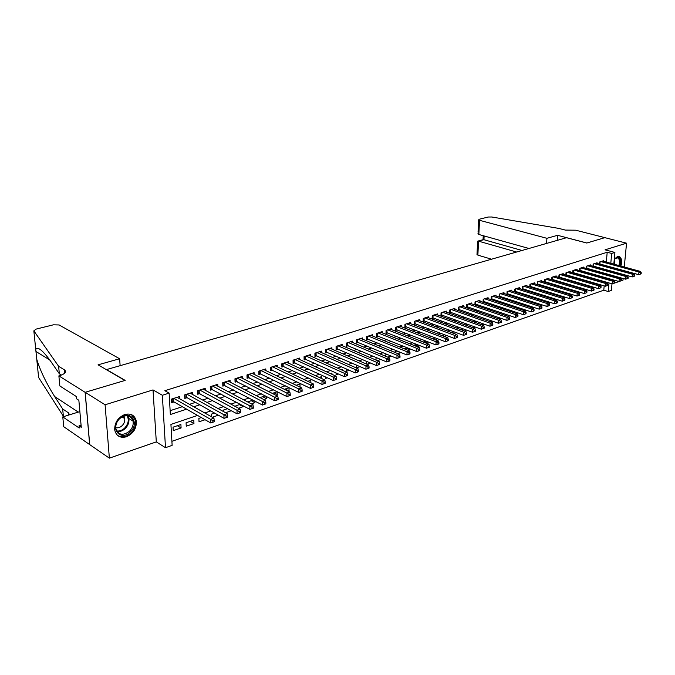 <?xml version="1.0" encoding="UTF-8"?>
<svg xmlns="http://www.w3.org/2000/svg" width="675" height="675" viewBox="0 0 675 675"><rect width="100%" height="100%" fill="white"/><g stroke="black" fill="none" stroke-linecap="round" stroke-linejoin="round"><path stroke-width="1.01" d="M126.428 436.776C133.532 433.493 136.797 428.161 136.24 420.787C134.629 415.184 130.815 413.092 124.791 414.501C117.838 417.555 114.488 422.736 114.733 430.051C116.252 436.075 120.15 438.32 126.428 436.776M620.882 266.085C622.181 261.444 621.742 258.306 619.557 256.66L617.49 256.534L614.495 259.006C619.161 255.901 620.865 258.145 619.608 265.739M197.547 415.42L170.927 424.415L172.133 445.357L165.493 447.702L162.346 395.263L169.121 393.12L170.353 414.526L186.612 409.151M58.877 375.874L85.117 392.318L124.959 380.455L98.069 364.829L119.618 358.754L59.088 324.962L53.418 324.81L36.146 329.096L33.843 330.86L58.624 366.28L64.488 369.892C66.758 371.925 65.146 373.84 59.653 375.654L58.877 375.874L59.839 385.973L76.385 396.554L76.587 398.815L78.857 400.275L81.27 427.334L79.017 425.815L79.211 428.026L62.783 416.888L63.72 426.701L109.367 458.148L156.305 441.889L165.493 447.702M611.989 283.973L623 280.159L623.16 278.505M612.006 283.787L611.39 290.385L608.209 291.507L609.002 282.918M171.897 441.332L603.788 290.199L608.209 291.507M89.724 444.589L85.185 392.293L105.089 404.772L109.367 458.148M624.265 267.005L626.552 243.177L605.062 249.834L614.9 252.433L613.82 264.153M85.185 392.293L125.17 380.396L106.532 369.571L566.536 237.71L586.778 243.025L604.842 237.651L626.552 243.177M179.499 398.689L179.39 396.579L171.458 399.119L171.661 402.654L173.981 401.912M192.51 394.436L192.409 392.411L184.629 394.9L184.807 398.41L187.085 397.676M205.284 390.268L205.192 388.311L197.556 390.766L197.716 394.242L199.952 393.525M217.831 386.184L217.747 384.294L210.246 386.699L210.398 390.15L212.591 389.441M230.15 382.168L230.082 380.346L222.708 382.708L222.843 386.134L224.994 385.442M242.249 378.228L242.198 376.464L234.951 378.785L235.069 382.185L237.187 381.502M254.146 374.363L254.095 372.651L246.983 374.929L247.084 378.312L249.168 377.637M265.832 370.558L265.79 368.904L258.803 371.14L258.888 374.498L260.93 373.84M277.315 366.829L277.29 365.226L270.413 367.428L270.489 370.752L272.498 370.102M288.605 363.158L288.588 361.606L281.829 363.766L281.888 367.073L283.863 366.432M299.708 359.556L299.692 358.045L293.051 360.172L293.093 363.454L295.043 362.829M310.627 356.012L310.61 354.552L304.079 356.636L304.113 359.893L306.028 359.277M321.359 352.527L321.351 351.11L314.93 353.168L314.947 356.4L316.828 355.793M331.914 349.11L331.914 347.726L325.595 349.751L325.603 352.957L327.451 352.367M342.301 345.743L342.301 344.402L336.091 346.385L336.091 349.574L337.905 348.992M352.51 342.427L352.519 341.128L346.41 343.086L346.393 346.25L348.182 345.668M362.568 339.179L362.576 337.905L356.56 339.829L356.543 342.976L358.298 342.402M372.457 335.973L372.473 334.733L366.55 336.631L366.517 339.753L368.255 339.196M382.193 332.817L382.21 331.611L376.388 333.484L376.346 336.58L378.042 336.032M391.77 329.721L391.795 328.548L386.066 330.379L386.007 333.458L387.686 332.918M401.203 326.666L401.228 325.519L395.584 327.333L395.525 330.387L397.178 329.856M410.493 323.663L410.518 322.549L404.966 324.329L404.89 327.367L406.519 326.835M419.639 320.709L419.664 319.613L414.197 321.368L414.113 324.388L415.716 323.865M428.642 317.798L428.676 316.727L423.284 318.457L423.2 321.452L424.777 320.946M437.51 314.93L437.552 313.892L432.245 315.588L432.143 318.566L433.696 318.068M446.251 312.103L446.285 311.091L441.062 312.761L440.952 315.723L442.479 315.225M454.857 309.327L454.891 308.332L449.744 309.985L449.634 312.922L451.136 312.432M463.337 306.585L463.379 305.615L458.3 307.243L458.182 310.163L459.667 309.682M471.69 303.885L471.732 302.94L466.729 304.543L466.602 307.437L468.062 306.973M479.925 301.227L479.967 300.299L475.04 301.877L474.905 304.762L476.347 304.298M488.033 298.612L488.084 297.7L483.224 299.261L483.081 302.122L484.507 301.666M496.032 296.03L496.083 295.144L491.299 296.671L491.147 299.514L492.548 299.067M503.913 293.482L503.963 292.613L499.247 294.123L499.095 296.949L500.47 296.511M511.692 290.976L511.743 290.123L507.085 291.617L506.925 294.427L508.283 293.988M519.353 288.503L519.404 287.668L514.814 289.136L514.654 291.921M526.905 286.065L526.964 285.247L522.442 286.698L522.264 289.415M534.355 283.66L534.414 282.859L529.951 284.293L529.782 286.959M541.704 281.289L541.763 280.505L537.367 281.914L537.19 284.529M548.952 278.952L549.011 278.184L544.674 279.577L544.497 282.133M556.107 276.649L556.158 275.898L551.88 277.265L551.703 279.771M563.161 274.371L563.212 273.637L558.993 274.987L558.807 277.45M570.122 272.126L570.173 271.409L566.013 272.742L565.827 275.155M576.982 269.916L577.041 269.207L572.932 270.523L572.746 272.886M583.757 267.73L583.816 267.038L579.766 268.338L579.572 270.658M590.448 265.579L590.507 264.895L586.508 266.178L586.313 268.456M597.046 263.452L597.105 262.777L593.156 264.043L592.962 266.279M598.767 284.791L599.543 284.521M591.747 287.196L592.591 286.909M584.626 289.634L585.537 289.322M577.876 291.617L578.391 291.769M536.119 303.623L539.688 305.041M528.812 306.113L532.778 307.403L531.807 307.741M521.412 308.627L525.378 309.943L523.817 310.483M515.7 313.259L517.371 312.685M507.457 316.086L509.228 315.478M499.095 318.954L500.96 318.313M490.598 321.865L492.573 321.19M481.975 324.818L484.051 324.11M473.884 326.531L473.833 327.611L475.394 327.08M465.615 329.729L465.59 330.438L466.611 330.092M457.237 332.986L457.684 333.146M423.858 341.828L427.832 343.381L427.267 343.575M414.923 344.866L418.905 346.444L417.623 346.882M405.861 347.954L409.835 349.549L407.827 350.241M396.655 351.084L400.621 352.704L397.862 353.658M387.728 357.126L391.036 355.995M377.426 360.661L380.877 359.471M366.938 364.255L370.55 363.015M356.383 365.015L356.358 367.883L360.037 366.618M346.309 368.93L346.3 371.326L349.355 370.28M336.082 372.921L336.082 374.827L338.479 374.009M325.688 377.004L325.688 378.397L327.409 377.806M315.124 381.181L315.132 382.016L316.153 381.662M285.162 389.028L289.052 390.952L288.233 391.23M273.991 392.825L277.872 394.782L276.159 395.373M262.634 396.689L266.507 398.68L263.866 399.583M251.083 400.621L254.939 402.646L251.345 403.878M239.33 404.62L243.169 406.679L238.579 408.248M227.365 408.696L231.188 410.788L225.577 412.712M212.321 417.251L218.363 415.184M201.302 417.563L198.872 418.39L199.032 421.808L205.082 419.732M190.181 421.343L193.953 423.554L186.258 426.187L186.081 422.744L193.784 420.12L193.953 423.554M603.788 290.199L604.176 285.879M604.522 282.074L604.555 281.644M597.788 284.006L597.746 284.487M595.283 283.77L594.844 283.643M591.233 286.504L591.19 287.027M588.659 285.744L587.815 286.031M588.735 285.77L588.693 286.293M584.592 289.035L584.55 289.617M581.605 288.141L580.686 288.461M582.061 288.284L582.019 288.858M574.45 290.579L573.463 290.917M575.303 290.832L575.252 291.465M567.202 293.051L566.131 293.414M568.451 293.431L568.401 294.114M559.845 295.549L558.689 295.945M561.516 296.072L561.457 296.806M552.378 298.088L551.146 298.51M554.479 298.755L554.42 299.54M544.809 300.67L543.493 301.118M547.349 301.48L547.29 302.324M537.123 303.277L535.891 303.809M540.127 304.248L540.084 304.906M529.335 305.935L528.5 306.652M521.429 308.627L521.007 309.547M513.481 311.386L513.413 312.491M505.786 314.305L505.718 315.495M497.973 317.284L497.905 318.541M490.058 320.313L489.991 321.654M482.026 323.392L481.958 324.818M478.828 323.705L478.862 323.114L477.993 323.409M470.635 326.894L470.678 325.89L469.226 326.388M462.316 330.142L462.383 328.717L460.333 329.417M453.701 331.67L451.288 332.488M453.954 331.762L453.878 333.458M444.631 334.758L442.108 335.618M445.39 335.045L445.323 336.833M435.417 337.897L432.768 338.791M436.7 338.386L436.641 340.276M426.06 341.077L423.284 342.023M427.882 341.786L427.832 343.381M416.551 344.317L413.648 345.305M418.939 345.254L418.905 346.444M406.882 347.6L404.384 348.848M409.852 348.798L409.835 349.549M397.06 350.949L395.094 351.616L395.069 352.51M387.07 354.35L385.644 354.831L385.619 356.248M376.92 357.801L376.043 358.096L376.017 360.062M366.593 361.319L366.263 363.96M342.242 370.195L342.242 369.605L341.491 369.858M331.94 374.288L331.94 373.106L330.463 373.613M321.477 378.473L321.469 376.667L319.233 377.435M310.846 382.759L310.829 380.295L307.808 381.316M300.046 387.146L300.004 383.974L296.182 385.273M289.052 390.952L289.001 387.72L284.344 389.306M277.256 391.719L272.287 393.407M277.822 391.998L277.872 394.782M265.174 395.828L260.002 397.592M266.448 396.478L266.507 398.68M252.872 400.013L247.801 402.013M254.888 401.068L254.939 402.646M240.334 404.283L235.887 405.793L235.921 406.814M243.135 405.776L243.169 406.679M227.568 408.628L223.771 409.919L223.838 411.75M214.557 413.049L211.427 414.121L211.545 416.812M180.9 424.507L173.053 427.174L173.256 430.642L181.086 427.958L180.9 424.507M606.31 262.102L607.196 252.256L164.843 390.698L169.121 393.12M170.134 410.695L182.334 406.696M189.498 404.342L195.488 402.376M202.635 400.03L208.398 398.14M215.528 395.803L221.079 393.981M228.184 391.652L233.525 389.897M240.612 387.577L245.751 385.889M252.813 383.569L257.766 381.949M264.802 379.637L269.561 378.076M276.581 375.773L281.154 374.271M288.149 371.976L292.553 370.533M299.523 368.246L303.75 366.854M310.694 364.576L314.761 363.243M321.68 360.973L325.586 359.691M332.48 357.429L336.226 356.198M343.102 353.945L346.697 352.763M353.548 350.519L356.991 349.388M363.817 347.152L367.116 346.064M373.925 343.837L377.08 342.799M383.864 340.571L386.885 339.576M393.643 337.365L396.537 336.412M403.262 334.209L406.038 333.298M412.737 331.096L415.387 330.227M422.061 328.042L424.592 327.206M431.241 325.029L433.654 324.236M440.277 322.059L442.572 321.308M449.179 319.14L451.364 318.423M457.937 316.263L460.021 315.588M466.568 313.436L468.543 312.787M475.073 310.643L476.947 310.027M483.452 307.901L485.224 307.319M491.704 305.193L493.383 304.636M499.829 302.518L501.415 302.003M507.845 299.894L509.338 299.405M515.742 297.304L517.151 296.84M523.53 294.747L524.846 294.317M531.2 292.233L532.432 291.828M538.768 289.752L539.916 289.373M546.227 287.305L547.298 286.951M553.576 284.892L554.572 284.563M560.832 282.513L561.752 282.209M567.987 280.159L568.831 279.88M575.041 277.847L575.817 277.594M582.002 275.56L582.711 275.332M588.862 273.308L589.503 273.097M595.637 271.088L596.211 270.903M602.328 268.895L602.834 268.726M603.56 261.352L603.619 260.693L599.721 261.942L599.527 264.136M600.185 264.313L600.632 264.17M593.578 266.448L594.084 266.288M586.879 268.616L587.452 268.431M580.095 270.802L580.736 270.599M573.218 273.021L573.927 272.793M566.241 275.273L567.025 275.02M559.178 277.552L560.031 277.282M552.015 279.872L552.935 279.568M544.75 282.209L545.754 281.888M537.393 284.588L538.464 284.243M529.926 287.002L531.082 286.63M522.349 289.448L523.589 289.043M514.671 291.921L515.987 291.499M156.305 441.889L153.023 389.914L105.089 404.772M153.023 389.914L162.346 395.263M607.196 252.256L611.693 253.446L614.9 252.433M605.365 277.627L604.733 277.847M598.59 279.914L597.89 280.159M591.722 282.234L590.946 282.496M584.761 284.588L583.917 284.875M577.699 286.976L576.779 287.288M570.544 289.398L569.548 289.727M563.279 291.845L562.208 292.207M555.922 294.334L554.766 294.722M548.454 296.857L547.222 297.27M540.877 299.413L539.561 299.86M533.191 302.012L531.79 302.484M525.395 304.644L523.901 305.151M517.489 307.319L515.903 307.859M509.456 310.036L507.777 310.601M501.306 312.787L499.534 313.386M493.037 315.579L491.164 316.212M484.642 318.414L482.667 319.081M476.12 321.3L474.044 322M467.463 324.219L465.278 324.962M458.671 327.189L456.376 327.966M449.744 330.21L447.339 331.02M440.682 333.273L438.151 334.125M431.468 336.378L428.819 337.281M422.111 339.542L419.344 340.478M412.602 342.757L409.7 343.735M402.941 346.022L399.904 347.043M393.12 349.338L389.948 350.409M383.138 352.713L379.823 353.827M372.988 356.138L369.529 357.311M362.661 359.632L359.066 360.847M352.164 363.175L348.41 364.441M341.491 366.778L337.584 368.103M330.632 370.448L326.557 371.824M319.587 374.186L315.343 375.621M308.348 377.983L303.927 379.477M296.907 381.848L292.309 383.4M285.263 385.779L280.479 387.399M273.409 389.787L268.439 391.466M261.343 393.863L256.171 395.609M249.05 398.014L243.675 399.828M236.528 402.241L230.951 404.131M223.779 406.552L217.983 408.51M210.786 410.94L204.761 412.982M610.791 263.326L611.693 253.446M193.801 406.772L199.792 404.789M206.955 402.418L212.726 400.511M219.873 398.149L225.425 396.309M232.546 393.955L237.895 392.183M244.991 389.838L250.147 388.133M257.217 385.796L262.17 384.151M269.224 381.822L273.983 380.244M281.011 377.924L285.593 376.405M292.596 374.085L297 372.634M303.978 370.322L308.213 368.921M315.166 366.618L319.233 365.276M326.168 362.981L330.067 361.69M336.977 359.404L340.723 358.163M347.6 355.894L351.194 354.704M358.054 352.434L361.496 351.295M368.331 349.034L371.638 347.937M378.439 345.684L381.603 344.638M388.387 342.402L391.416 341.398M398.174 339.162L401.068 338.2M407.801 335.973L410.569 335.062M417.277 332.843L419.926 331.965M426.6 329.754L429.131 328.919M435.78 326.717L438.193 325.924M444.825 323.73L447.12 322.971M453.718 320.785L455.903 320.06M462.485 317.883L464.56 317.199M471.116 315.031L473.091 314.373M479.613 312.213L481.486 311.597M487.991 309.445L489.763 308.863M496.243 306.72L497.922 306.163M504.368 304.028L505.955 303.505M512.376 301.379L513.869 300.881M520.273 298.763L521.682 298.299M528.053 296.19L529.377 295.76M535.722 293.659L536.962 293.245M543.282 291.153L544.438 290.773M550.741 288.689L551.812 288.335M558.09 286.259L559.086 285.93M565.338 283.854L566.258 283.551M572.484 281.492L573.328 281.213M579.538 279.163L580.314 278.902M586.491 276.86L587.199 276.623M593.35 274.59L593.992 274.379M600.117 272.354L600.691 272.16M606.791 270.143L607.306 269.975M177.339 425.714L181.086 427.958M613.237 271.628L613.896 272.126M614.891 272.405L615.735 272.329M641.14 273.831L641.25 272.767L640.609 272.987L640.499 274.058L641.14 273.831L638.702 274.683L638.972 272.017L600.86 261.579M640.609 272.987L638.972 272.017L640.583 271.468L602.488 261.056M640.499 274.058L638.702 274.683L599.552 263.9M641.25 272.767L640.583 271.468M618.891 265.537C619.971 261.79 619.633 259.242 617.87 257.901L615.043 258.441M613.879 272.118L614.933 272.101M620.156 265.882C621.447 261.276 621.008 258.154 618.84 256.525L618.519 256.39M119.602 418.424C129.482 408.518 140.417 422.837 130.25 432.017C120.606 442.007 109.215 427.823 119.602 418.424M129.448 431.257C132.401 428.195 133.616 424.82 133.076 421.132C130.587 414.863 126.09 414.045 119.593 418.677C116.707 421.622 115.459 424.913 115.855 428.541C118.294 435.105 122.825 436.016 129.448 431.257M115.771 427.646C117.965 428.178 120.082 427.52 122.116 425.672C124.208 423.52 125.061 421.149 124.689 418.542L123.576 416.163M117.433 435.307C121.745 437.915 126.276 437.147 131.026 433.013C134.705 429.19 136.198 424.988 135.515 420.407L131.456 414.627M546.556 243.439L546.91 238.309L479.52 220.312L478.845 234.478L528.964 248.484M478.052 232.116L478.626 219.89L479.301 219.232L488.202 217.021L491.754 216.996L558.833 228.42L565.27 230.074L575.665 230.2L604.876 237.642L586.879 243L557.567 235.305L546.91 238.309M557.196 240.393L557.567 235.305M516.611 252.02L478.533 241.161L477.875 255.142L477.014 254.273M491.552 259.208L477.875 255.142M478.626 219.89L479.52 220.312M522.02 250.476L483.95 239.718L477.883 241.093L477.596 241.852M483.173 239.676L483.95 239.718L484.135 235.955M477.984 233.55L478.845 234.478M58.624 366.28L59.332 373.781L51.3 362.137C42.846 350.359 37.657 346.14 35.75 349.49L36.754 359.243C40.137 370.448 46.102 382.885 54.658 396.554L62.674 408.949L68.487 412.838L69.559 414.788M62.674 408.949L63.366 416.23L63.847 416.559M61.408 375.081L59.332 373.781M36.754 359.243L38.618 377.511L63.366 416.23M85.117 392.318L89.648 444.606M119.618 358.754L120.133 365.673M79.869 411.607L62.783 416.888M81.076 425.157L79.017 425.815M634.669 276.075L634.778 275.003L634.129 275.231L634.019 276.303L634.669 276.075L632.222 276.927L632.483 274.252L594.312 263.672M634.129 275.231L632.483 274.252L634.112 273.687L595.958 263.149M634.019 276.303L632.222 276.927L592.987 266.009L593.156 264.043M634.778 275.003L634.112 273.687M628.113 278.345L628.222 277.265L627.564 277.493L627.455 278.573L628.113 278.345L625.649 279.205L625.902 276.514L587.672 265.798M627.564 277.493L625.902 276.514L627.556 275.94L589.342 265.267M627.455 278.573L625.649 279.205L586.339 268.144M628.222 277.265L627.556 275.94M621.472 280.648L621.574 279.568L620.907 279.796L620.798 280.884L621.472 280.648L618.983 281.517L619.237 278.8L580.947 267.958M620.907 279.796L619.237 278.8L620.916 278.227L582.643 267.418M620.798 280.884L618.983 281.517L579.631 270.312L579.791 268.329M621.574 279.568L620.916 278.227M614.731 282.985L614.832 281.888L614.157 282.125L614.056 283.222L614.731 282.985L612.225 283.854L612.478 281.129L574.138 270.135M614.157 282.125L612.478 281.129L614.183 280.547L575.851 269.587M614.056 283.222L612.225 283.854L572.78 272.498M614.832 281.888L614.183 280.547M607.905 285.348L608.006 284.251L607.314 284.487L607.213 285.584L607.905 285.348L605.382 286.225L605.627 283.483L567.228 272.354M607.314 284.487L605.627 283.483L607.348 282.892L568.966 271.797M607.213 285.584L605.382 286.225L565.861 274.725M608.006 284.251L607.348 282.892M600.978 287.752L601.079 286.647L600.379 286.883L600.278 287.989L600.978 287.752L598.438 288.63L598.683 285.871L560.233 274.59M600.379 286.883L598.683 285.871L600.429 285.272L561.988 274.033M600.278 287.989L598.438 288.63L558.849 276.978M601.079 286.647L600.429 285.272M593.958 290.183L594.051 289.069L593.342 289.313L593.249 290.427L593.958 290.183L591.401 291.077L591.638 288.293L553.137 276.868M593.342 289.313L591.638 288.293L593.409 287.685L554.917 276.294M593.249 290.427L591.401 291.077L551.737 279.256M594.051 289.069L593.409 287.685M586.837 292.646L586.929 291.532L586.212 291.777L586.111 292.899L586.837 292.646L584.255 293.549L584.491 290.748L545.94 279.172M586.212 291.777L584.491 290.748L586.288 290.132L547.746 278.589M586.111 292.899L584.255 293.549L544.531 281.568M586.929 291.532L586.288 290.132M579.606 295.152L579.698 294.03L578.973 294.283L578.88 295.405L579.606 295.152L577.015 296.055L577.243 293.245L538.65 281.509M578.973 294.283L577.243 293.245L579.066 292.621L540.481 280.918M578.88 295.405L577.015 296.055L537.233 283.913M579.698 294.03L579.066 292.621M572.282 297.692L572.375 296.561L571.632 296.814L571.548 297.945L572.282 297.692L569.675 298.603L569.894 295.768L531.259 283.871M571.632 296.814L569.894 295.768L571.742 295.135L533.115 283.281M571.548 297.945L569.675 298.603L529.824 286.293M572.375 296.561L571.742 295.135M523.007 286.512L522.863 288.816L562.216 301.185L564.848 300.265L564.941 299.126L564.19 299.388L564.097 300.527L562.216 301.185L562.435 298.333L523.758 286.276M564.19 299.388L562.435 298.333L564.308 297.692L525.648 285.668M522.863 288.816L522.315 288.706M564.848 300.265L564.089 300.535M564.941 299.126L564.308 297.692M557.305 302.881L557.398 301.733L556.63 301.995L556.546 303.142L557.305 302.881L554.656 303.801L554.867 300.932L516.156 288.706M556.63 301.995L554.867 300.932L556.774 300.282L518.071 288.098M556.546 303.142L554.656 303.801L514.696 291.153M557.398 301.733L556.774 300.282M549.661 305.53L549.737 304.374L548.969 304.644L548.885 305.8L549.661 305.53L546.986 306.458L547.197 303.573L508.452 291.178M548.969 304.644L547.197 303.573L549.121 302.915L510.384 290.554M548.885 305.8L546.986 306.458L506.976 293.633M549.737 304.374L549.121 302.915M541.89 308.222L541.974 307.058L541.19 307.327L541.114 308.492L541.89 308.222L539.207 309.158L539.401 306.256L500.631 293.684M541.19 307.327L539.401 306.256L541.367 305.581L502.597 293.051M541.114 308.492L539.207 309.158L499.137 296.148M541.974 307.058L541.367 305.581M534.009 310.956L534.094 309.783L533.301 310.061L533.216 311.226L534.009 310.956L531.309 311.892L531.495 308.973L492.699 296.224M533.301 310.061L531.495 308.973L533.486 308.289L494.691 295.582M533.216 311.226L531.309 311.892L491.189 298.696M534.094 309.783L533.486 308.289M526.019 313.723L526.095 312.55L525.285 312.829L525.209 314.002L526.019 313.723L523.285 314.677L523.471 311.732L484.65 298.806M525.285 312.829L523.471 311.732L525.496 311.04L486.667 298.156M525.209 314.002L523.285 314.677L483.123 301.286M526.095 312.55L525.496 311.04M517.894 316.533L517.97 315.352L517.151 315.638L517.075 316.82L517.894 316.533L515.152 317.495L515.329 314.533L476.483 301.421M517.151 315.638L515.329 314.533L517.379 313.824L478.533 300.763M517.075 316.82L515.152 317.495L474.947 303.91M517.97 315.352L517.379 313.824M509.659 319.393L509.726 318.203L508.891 318.49L508.823 319.68L509.659 319.393L506.883 320.355L507.06 317.377L468.197 304.071M508.891 318.49L507.06 317.377L509.136 316.659L470.281 303.404M508.823 319.68L506.883 320.355L466.644 306.577M509.726 318.203L509.136 316.659M501.289 322.296L501.356 321.089L500.513 321.384L500.445 322.582L501.289 322.296L498.496 323.266L498.665 320.262L459.785 306.762M500.513 321.384L498.665 320.262L500.774 319.537L461.903 306.087M500.445 322.582L498.496 323.266L458.215 309.277M501.356 321.089L500.774 319.537M492.792 325.232L492.851 324.025L491.999 324.321L491.932 325.536L492.792 325.232L489.983 326.211L490.134 323.19L451.254 309.496M491.999 324.321L490.134 323.19L492.278 322.456L453.398 308.812M491.932 325.536L489.983 326.211L449.668 312.019M492.851 324.025L492.278 322.456M484.161 328.227L484.22 327.012L483.351 327.308L483.292 328.531L484.161 328.227L481.326 329.214L481.477 326.168L442.589 312.272M483.351 327.308L481.477 326.168L483.654 325.426L444.766 311.58M483.292 328.531L481.326 329.214L440.986 314.803M484.22 327.012L483.654 325.426M475.394 331.265L475.453 330.041L474.567 330.345L474.508 331.568L475.394 331.265L472.542 332.26L472.686 329.198L433.797 315.09M474.567 330.345L472.686 329.198L474.896 328.438L436.008 314.381M474.508 331.568L472.542 332.26L432.177 317.63M475.453 330.041L474.896 328.438M466.493 334.344L466.552 333.113L465.649 333.425L465.598 334.657L466.493 334.344L463.615 335.348L463.75 332.269L424.862 317.95M465.649 333.425L463.75 332.269L465.995 331.493L427.106 317.233M465.598 334.657L463.615 335.348L423.225 320.498M466.552 333.113L465.995 331.493M457.447 337.483L457.498 336.243L456.587 336.555L456.536 337.795L457.447 337.483L454.545 338.487L454.672 335.391L415.8 320.853M456.587 336.555L454.672 335.391L456.958 334.606L418.078 320.127M456.536 337.795L454.545 338.487L414.146 323.409M457.498 336.243L456.958 334.606M448.259 340.664L448.301 339.415L447.373 339.736L447.331 340.985L448.259 340.664L445.331 341.685L445.449 338.555L406.595 323.806M447.373 339.736L445.449 338.555L447.77 337.762L408.907 323.063M447.331 340.985L445.331 341.685L404.916 326.371M448.301 339.415L447.77 337.762M438.919 343.904L438.961 342.647L438.016 342.968L437.974 344.233L438.919 343.904L435.974 344.925L436.075 341.778L397.238 326.801M438.016 342.968L436.075 341.778L438.438 340.968L399.592 326.05M437.974 344.233L435.974 344.925L395.542 329.375M438.961 342.647L438.438 340.968M429.427 347.195L429.469 345.921L428.507 346.258L428.465 347.524L429.427 347.195L426.457 348.224L426.558 345.052L387.737 329.847M428.507 346.258L426.558 345.052L428.954 344.233L390.133 329.079M428.465 347.524L426.457 348.224L386.024 332.429M429.469 345.921L428.954 344.233M419.774 350.536L419.816 349.262L418.837 349.591L418.804 350.873L419.774 350.536L416.787 351.574L416.872 348.384L378.093 332.935M418.837 349.591L416.872 348.384L419.31 347.549L380.514 332.159M418.804 350.873L416.787 351.574L376.355 335.526M419.816 349.262L419.31 347.549M409.97 353.936L410.003 352.645L409.008 352.991L408.983 354.274L409.97 353.936L406.949 354.983L407.033 351.768L368.288 336.074M409.008 352.991L407.033 351.768L409.506 350.916L370.752 335.281M408.983 354.274L406.949 354.983L366.533 338.673M410.003 352.645L409.506 350.916M399.997 357.387L400.022 356.096L399.018 356.442L398.993 357.733L399.997 357.387L396.951 358.45L397.018 355.21L358.324 339.263M399.018 356.442L397.018 355.21L399.541 354.341L360.83 338.462M398.993 357.733L396.951 358.45L356.552 341.871M400.022 356.096L399.541 354.341M389.855 360.906L389.88 359.598L388.859 359.952L388.834 361.26L389.855 360.906L386.783 361.969L386.843 358.712L348.199 342.512M388.859 359.952L386.843 358.712L389.407 357.826L350.747 341.693M388.834 361.26L386.783 361.969L346.402 345.127M389.88 359.598L389.407 357.826M379.544 364.475L379.561 363.158L378.523 363.521L378.506 364.837L379.544 364.475L376.448 365.555L376.498 362.264L337.905 345.802M378.523 363.521L376.498 362.264L379.097 361.37L340.495 344.976M378.506 364.837L376.448 365.555L336.091 348.427M379.561 363.158L379.097 361.37M369.056 368.111L369.065 366.787L368.01 367.149L367.993 368.474L369.056 368.111L365.934 369.2L365.968 365.884L327.442 349.161M368.01 367.149L365.968 365.884L368.618 364.973L330.075 348.317M367.993 368.474L365.934 369.2L325.603 351.785M369.065 366.787L368.618 364.973M358.383 371.807L358.391 370.474L357.311 370.845L357.303 372.178L358.383 371.807L355.236 372.904L355.261 369.571L316.811 352.561M357.311 370.845L355.261 369.571L357.952 368.643L319.486 351.709M357.303 372.178L355.236 372.904L314.947 355.202M358.391 370.474L357.952 368.643M347.524 375.57L347.532 374.228L346.435 374.608L346.427 375.95L347.524 375.57L344.351 376.675L344.36 373.317L305.994 356.029M346.435 374.608L344.36 373.317L347.102 372.372L308.711 355.16M346.427 375.95L344.351 376.675L304.104 358.678M347.532 374.228L347.102 372.372M336.471 379.401L336.471 378.042L335.357 378.43L335.357 379.789L336.471 379.401L333.273 380.514L333.273 377.131L294.992 359.547M335.357 378.43L333.273 377.131L336.057 376.169L297.759 358.661M335.357 379.789L333.273 380.514L293.077 362.205M336.471 378.042L336.057 376.169M325.232 383.299L325.223 381.932L324.084 382.328L324.093 383.687L325.232 383.299L322 384.421L321.983 381.012L283.804 363.133M324.084 382.328L321.983 381.012L324.827 380.033L286.622 362.23M324.093 383.687L322 384.421L281.863 365.791M325.223 381.932L324.827 380.033M313.782 387.264L313.774 385.889L312.618 386.286L312.626 387.661L313.782 387.264L310.525 388.395L310.492 384.961L272.422 366.778M312.618 386.286L310.492 384.961L313.386 383.965L275.29 365.858M312.626 387.661L310.525 388.395L270.456 369.444M313.774 385.889L313.386 383.965M302.13 391.298L302.113 389.914L300.932 390.319L300.949 391.711L302.13 391.298L298.839 392.445L298.797 388.986L260.845 370.491M300.932 390.319L298.797 388.986L301.742 387.973L263.756 369.554M300.949 391.711L298.839 392.445L258.854 373.157M302.113 389.914L301.742 387.973M290.258 395.415L290.233 394.014L289.035 394.428L289.06 395.828L290.258 395.415L286.942 396.571L286.883 393.078L249.067 374.262M289.035 394.428L286.883 393.078L289.879 392.048L252.028 373.309M289.06 395.828L286.942 396.571L247.042 376.937M290.233 394.014L289.879 392.048M278.176 399.6L278.142 398.191L276.927 398.613L276.952 400.022L278.176 399.6L274.826 400.764L274.75 397.246L237.077 378.101M276.927 398.613L274.75 397.246L277.805 396.2L240.089 377.139M276.952 400.022L274.826 400.764L235.018 380.784M278.142 398.191L277.805 396.2M265.866 403.869L265.832 402.452L264.583 402.882L264.617 404.3L265.866 403.869L262.482 405.042L262.398 401.498L224.868 382.016M264.583 402.882L262.398 401.498L265.503 400.427L227.939 381.029M264.617 404.3L262.482 405.042L222.784 384.699M265.832 402.452L265.503 400.427M253.319 408.215L253.277 406.78L252.011 407.219L252.053 408.653L253.319 408.215L249.91 409.396L249.801 405.827L212.439 385.99M252.011 407.219L249.801 405.827L252.973 404.738L215.57 384.995M252.053 408.653L249.91 409.396L210.33 388.682M253.277 406.78L252.973 404.738M240.536 412.636L240.494 411.202L239.203 411.649L239.245 413.083L240.536 412.636L237.102 413.834L236.976 410.24L199.792 390.049M239.203 411.649L236.976 410.24L240.207 409.126L202.972 389.028M239.245 413.083L237.102 413.834L197.648 392.732M240.494 411.202L240.207 409.126M227.517 417.15L227.458 415.699L226.142 416.154L226.201 417.606L227.517 417.15L224.041 418.365L223.898 414.737L186.907 394.175M226.142 416.154L223.898 414.737L227.197 413.606L190.148 393.137M226.201 417.606L224.041 418.365L186.401 397.297L184.731 396.866M227.458 415.699L227.197 413.606M214.237 421.748L214.178 420.289L212.836 420.753L212.895 422.221L214.237 421.748L210.735 422.972L210.575 419.318L173.779 398.377M212.836 420.753L210.575 419.318L213.933 418.163L177.086 397.322M212.895 422.221L210.735 422.972L173.298 401.515L171.568 401.068M214.178 420.289L213.933 418.163M600.109 261.816L599.915 263.976M614.739 258.736L614.351 264.296M613.82 264.111L614.301 259.242M127.685 415.716L128.824 418.466C129.355 422.137 128.157 425.495 125.213 428.541C122.622 430.92 119.88 431.907 116.969 431.494M116.632 430.928C119.458 431.342 122.133 430.397 124.647 428.085C128.453 423.858 129.237 419.707 127.018 415.648M68.335 412.729L68.555 415.1M64.657 373.233L64.336 369.79M33.843 330.86L35.75 349.49M64.522 370.263L65.365 370.777M54.658 396.554L78.266 412.096M593.561 263.917L593.376 266.085M586.921 266.043L586.735 268.228M586.524 266.169L586.356 268.144M580.196 268.194L580.019 270.388M573.379 270.38L573.21 272.59M572.982 270.506L572.822 272.506M566.477 272.59L566.3 274.809M566.072 272.717L565.92 274.733M559.474 274.835L559.305 277.071M559.069 274.961L558.925 276.986M552.378 277.104L552.217 279.357M551.981 277.239L551.829 279.273M545.189 279.408L545.029 281.669M544.784 279.543L544.641 281.585M537.899 281.745L537.747 284.023M537.494 281.872L537.351 283.939M530.508 284.116L530.356 286.402M530.103 284.243L529.968 286.318M522.602 286.647L522.475 288.731M515.405 288.951L515.27 291.271M515 289.077L514.873 291.178M507.693 291.423L507.566 293.752M507.288 291.549L507.17 293.659M499.88 293.92L499.745 296.274M499.466 294.055L499.357 296.182M491.948 296.468L491.822 298.823M491.535 296.595L491.425 298.73M483.899 299.042L483.781 301.421M483.486 299.177L483.384 301.328M475.732 301.657L475.622 304.054M475.327 301.793L475.225 303.952M467.446 304.315L467.345 306.72M467.041 304.442L466.94 306.619M459.042 307.007L458.941 309.428M458.629 307.133L458.536 309.327M450.503 309.741L450.411 312.179M450.098 309.867L450.014 312.078M441.847 312.517L441.754 314.963M441.433 312.643L441.357 314.862M433.055 315.326L432.97 317.798M432.641 315.461L432.565 317.697M424.128 318.187L424.052 320.676M423.714 318.322L423.647 320.574M415.058 321.089L414.99 323.595M414.652 321.224L414.585 323.494M405.852 324.042L405.793 326.565M405.447 324.169L405.388 326.455M396.503 327.038L396.453 329.577M396.09 327.164L396.048 329.468M387.011 330.075L386.961 332.632M386.598 330.21L386.556 332.522M377.359 333.172L377.325 335.737M376.954 333.298L376.92 335.627M367.554 336.31L367.529 338.901M367.149 336.437L367.124 338.782M357.598 339.5L357.581 342.107M357.185 339.626L357.168 341.989M347.473 342.74L347.465 345.364M347.068 342.875L347.06 345.246M337.188 346.039L337.188 348.68M336.774 346.165L336.774 348.562M326.725 349.388L326.734 352.046M326.32 349.515L326.329 351.928M316.094 352.789L316.111 355.472M315.689 352.924L315.706 355.354M305.286 356.257L305.311 358.957M304.872 356.383L304.898 358.83M294.292 359.775L294.325 362.5M293.878 359.91L293.92 362.374M283.103 363.361L283.154 366.103M282.698 363.488L282.741 365.968M271.73 367.006L271.789 369.765M271.325 367.132L271.375 369.63M260.153 370.71L260.229 373.494M259.748 370.837L259.816 373.359M248.383 374.482L248.468 377.283M247.978 374.608L248.054 377.148M236.393 378.321L236.486 381.147M235.988 378.447L236.081 381.004M224.193 382.227L224.302 385.079M223.788 382.354L223.889 384.936M211.773 386.21L211.899 389.078M211.376 386.336L211.486 388.935M199.125 390.26L199.268 393.145M198.728 390.386L198.855 393.002M186.249 394.386L186.401 397.297M185.853 394.512L185.988 397.145M173.137 398.587L173.298 401.515M172.732 398.714L172.884 401.372M616.418 257.512L617.87 257.901M124.689 418.542L122.032 416.872M127.609 415.707L128.824 418.466L133.076 421.132M131.693 418.027L128.115 415.8M476.989 254.677L477.622 241.211M483.3 239.642L477.883 241.093M483.233 235.702L483.038 239.718M35.961 351.498L49.756 359.944M64.792 373.106L64.488 369.892M68.487 412.838L68.698 415.058"/></g></svg>
